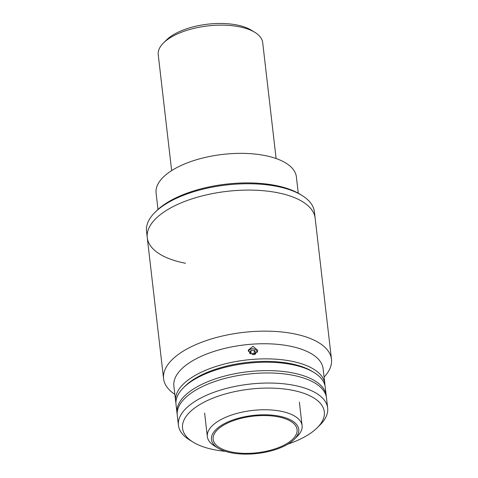 <?xml version="1.0" encoding="UTF-8"?>
<svg xmlns="http://www.w3.org/2000/svg" width="478" height="478" viewBox="0 0 478 478"><rect width="100%" height="100%" fill="white"/><g stroke="black" fill="none" stroke-linecap="round" stroke-linejoin="round"><path stroke-width="0.72" d="M276.111 158.535L262.703 42.638A52.58 22.902 173.4 0 0 254.905 32.385A52.58 22.902 173.4 0 0 166.559 40.277A52.58 22.902 173.4 0 0 163.482 42.96A52.58 22.902 173.4 0 0 158.236 54.725L171.644 170.622M254.905 32.385L251.344 30.192A48.822 21.265 173.4 0 0 169.308 37.517A48.822 21.265 173.4 0 0 166.452 40.015L163.482 42.96M154.962 212.381L156.443 210.906A82.628 35.987 -6.6 0 1 274.928 185.345A82.628 35.987 -6.6 0 1 300.106 194.283L301.893 195.383A84.504 36.806 173.4 0 0 276.135 186.235A84.504 36.806 173.4 0 0 154.962 212.381A84.504 36.806 173.4 0 0 146.531 231.286L147.26 237.632A84.504 36.806 -6.6 0 1 189.198 199.798A84.504 36.806 -6.6 0 1 276.87 192.58A84.504 36.806 -6.6 0 1 315.151 218.207L314.416 211.862A84.504 36.806 173.4 0 0 301.893 195.383M185.542 263.259A84.504 36.806 -6.6 0 1 147.26 237.632A84.504 36.806 -6.6 0 1 189.198 199.798A84.504 36.806 -6.6 0 1 276.87 192.58A84.504 36.806 -6.6 0 1 315.151 218.207L331.469 359.259A84.504 36.806 -6.6 0 1 324.084 377.088M254.559 354.562L254.027 353.708L254.404 350.392L256.011 352.961L255.067 354.389M254.404 350.392L251.153 350.296L250.777 353.618L254.027 353.708M257.295 352.423A4.583 4.105 6.5 0 0 256.74 350.93A4.583 4.105 6.5 0 0 252.348 348.773A4.583 4.105 6.5 0 0 248.441 351.42M251.153 350.296L249.516 352.776L250.197 353.869M157.991 209.442L156.097 193.082A70.607 30.753 -6.6 0 1 191.134 161.468A70.607 30.753 -6.6 0 1 264.394 155.44A70.607 30.753 -6.6 0 1 296.378 176.848L298.272 193.208M248.357 350.942L248.357 350.075L253.017 346.335L257.684 350.278L257.684 351.139L253.035 354.754L248.357 350.942M175.922 402.781A75.118 32.713 -6.6 0 1 175.629 401.114A75.118 32.713 -6.6 0 1 212.907 367.486A75.118 32.713 -6.6 0 1 290.839 361.069A75.118 32.713 -6.6 0 1 324.867 383.846A75.118 32.713 -6.6 0 1 324.956 385.537M175.629 401.114L173.884 386.003A75.118 32.713 -6.6 0 1 211.156 352.37A75.118 32.713 -6.6 0 1 289.088 345.958A75.118 32.713 -6.6 0 1 323.116 368.735L324.867 383.846M313.204 372.015A73.236 31.895 173.4 0 0 290.015 363.537A73.236 31.895 173.4 0 0 184.281 386.929M174.846 394.356A84.504 36.806 -6.6 0 1 163.584 378.684A84.504 36.806 -6.6 0 1 205.516 340.85A84.504 36.806 -6.6 0 1 293.193 333.638A84.504 36.806 -6.6 0 1 331.469 359.259M183.516 387.67L184.998 386.194A73.236 31.895 -6.6 0 1 290.015 363.537A73.236 31.895 -6.6 0 1 312.337 371.466L314.118 372.559A75.118 32.713 173.4 0 0 291.227 364.427A75.118 32.713 173.4 0 0 183.516 387.67A75.118 32.713 173.4 0 0 176.018 404.472L176.991 412.867A75.118 32.713 173.4 0 0 177.177 414.038M326.313 396.782A75.118 32.713 173.4 0 0 326.223 395.605A75.118 32.713 173.4 0 0 292.195 372.828A75.118 32.713 173.4 0 0 214.264 379.239A75.118 32.713 173.4 0 0 176.991 412.867M326.223 395.605L325.255 387.204A75.118 32.713 173.4 0 0 314.118 372.559M278.847 416.087A43.94 19.138 173.4 0 0 224.493 423.592A43.94 19.138 173.4 0 0 217.968 448.077A43.94 19.138 173.4 0 0 231.358 452.839A43.94 19.138 173.4 0 0 294.37 439.24A43.94 19.138 173.4 0 0 278.847 416.087M294.37 439.24L297.34 436.289A47.698 20.775 173.4 0 0 302.096 425.623A47.698 20.775 173.4 0 0 280.49 411.158A47.698 20.775 173.4 0 0 231.005 415.233A47.698 20.775 173.4 0 0 207.333 436.587A47.698 20.775 173.4 0 0 214.407 445.884L217.968 448.077M232.272 452.128A42.249 18.403 173.4 0 0 276.111 448.519A42.249 18.403 173.4 0 0 297.077 429.603A42.249 18.403 173.4 0 0 277.939 416.792A42.249 18.403 173.4 0 0 234.101 420.401A42.249 18.403 173.4 0 0 213.134 439.318A42.249 18.403 173.4 0 0 232.272 452.128M193.124 442.138L189.563 439.939A75.118 32.713 -6.6 0 1 178.425 425.295A75.118 32.713 -6.6 0 1 215.703 391.667A75.118 32.713 -6.6 0 1 293.635 385.25A75.118 32.713 -6.6 0 1 327.663 408.027A75.118 32.713 -6.6 0 1 320.164 424.828L317.201 427.78A71.359 31.082 173.4 0 0 291.992 390.179A71.359 31.082 173.4 0 0 203.724 402.368A71.359 31.082 173.4 0 0 193.124 442.138A71.359 31.082 173.4 0 0 214.873 449.858A71.359 31.082 173.4 0 0 225.377 451.346M327.663 408.027L326.498 397.953A75.118 32.713 173.4 0 0 292.47 375.176A75.118 32.713 173.4 0 0 214.538 381.593A75.118 32.713 173.4 0 0 177.26 415.221L178.425 425.295M287.905 444.11A71.359 31.082 173.4 0 0 317.201 427.78M163.584 378.684L147.26 237.632M204.614 413.076L207.333 436.587M299.377 402.112L302.096 425.623"/></g></svg>
